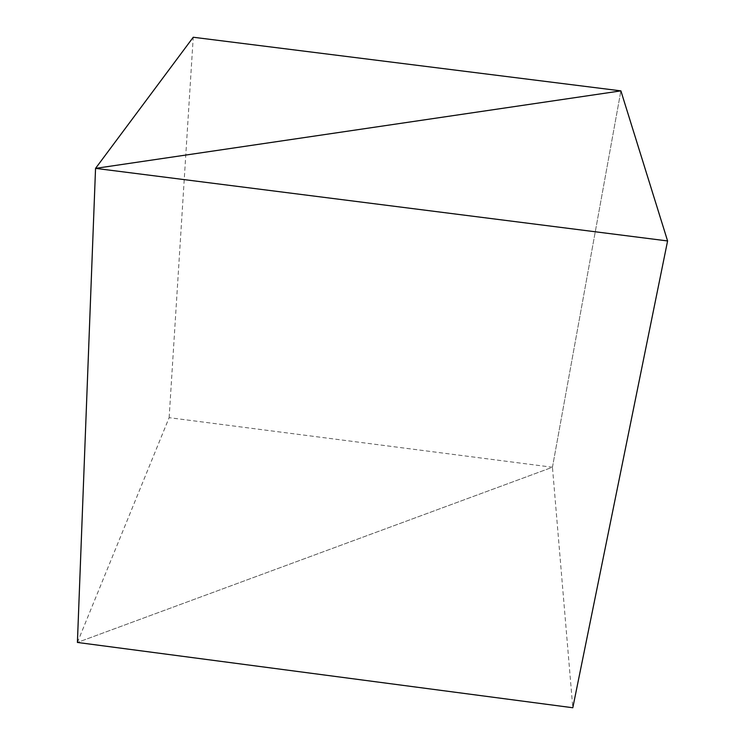 <?xml version="1.0" encoding="UTF-8"?>
<svg xmlns="http://www.w3.org/2000/svg" width="745" height="745" viewBox="0 0 745 745"><rect width="100%" height="100%" fill="white"/><g stroke="black" fill="none" stroke-linecap="round" stroke-linejoin="round"><path stroke-width="0.56" stroke-dasharray="3.73 2.79" d="M77.406 642.451L169.134 417.666L552.445 467.245L77.406 642.451L552.445 467.245L572.803 707.75M552.445 467.245L620.892 90.871L552.445 467.245M169.134 417.666L193.244 37.25"/><path stroke-width="1.12" d="M620.892 90.871L667.595 240.952L95.546 168.37L620.892 90.871L95.546 168.37L193.244 37.25L620.892 90.871M77.406 642.451L95.546 168.37L77.406 642.451L572.803 707.75L667.595 240.952"/></g></svg>
